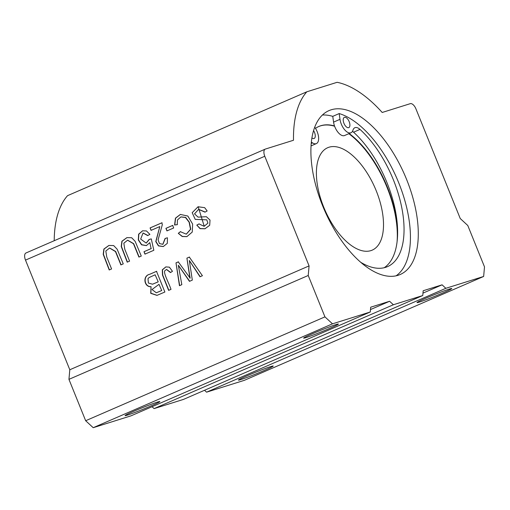 <?xml version="1.0" encoding="UTF-8"?>
<svg xmlns="http://www.w3.org/2000/svg" width="510" height="510" viewBox="0 0 510 510"><rect width="100%" height="100%" fill="white"/><g stroke="black" fill="none" stroke-linecap="round" stroke-linejoin="round"><path stroke-width="0.76" d="M442.081 284.829L423.185 290.745L422.758 295.539L393.369 304.75L389.595 301.27L370.7 307.192L370.273 311.986L332.482 323.831L324.94 316.869L308.225 275.489L309.079 265.901L264.779 156.251A6.7 3.283 -113.5 0 1 265.257 149.118A6.7 3.283 -113.5 0 1 265.417 149.054L293.499 140.256A118.384 58.057 -113.5 0 1 306.829 91.794L337.11 82.308A118.384 58.057 -113.5 0 1 382.2 112.468L410.282 103.664A6.7 3.283 -113.5 0 1 415.937 108.885L460.243 218.535L467.785 225.496L484.5 266.877L483.646 276.465L445.855 288.303L442.081 284.829L422.975 293.116M149.819 242.626L146.376 245.616L141.538 244.806L138.318 239.955L138.631 234.192L142.583 230.8L146.453 230.941L149.902 234.37L147.696 235.594L143.042 233.038L140.664 239.075L146.185 243.072L149.092 239.477L151.279 238.897L153.841 250.276L144.961 254.133L143.979 251.704L151.107 248.606L149.819 242.626L151.107 248.606M189.943 278.199L186.909 258.137L189.318 257.091L202.413 275.725L199.996 276.777L189.331 260.489L192.321 280.105L189.471 281.341L178.334 265.264L181.828 284.656L179.456 285.689L175.995 262.873L178.27 261.885L190.153 278.135L186.909 258.137M168.638 290.388L162.48 275.037L162.307 269.796L165.846 266.902L169.39 267.163L172.469 271.301L170.474 272.57L166.489 269.478L164.813 270.74C163.226 273.003 168.906 282.974 171.003 289.355L168.638 290.388M180.362 231.68L186.271 234.154L190.523 229.27L189.108 222.201L185.43 217.477L180.884 216.922L177.486 219.925L177.219 224.668L174.573 225.006L175.446 218.159L180.355 214.436L187.846 216.049L192.633 224.075L192.244 232.076L186.87 236.634L182.223 236.519L178.296 233.325L180.362 231.68M198.976 223.928L204.14 226.306L207.914 223.119L206.786 219.829L195.234 219.389L192.194 212.683L198.058 206.754L204.669 207.666L207.156 210.962L205.014 212.154L198.575 209.387L194.533 213.875L198.071 217.126L206.371 216.699L210.024 220.059L209.686 225.299L204.95 228.773L200.054 228.646L196.79 225.114L198.976 223.928M26.144 252.922A6.7 3.283 66.5 0 0 25.978 252.979A6.7 3.283 66.5 0 0 25.5 260.113L69.8 369.763L68.946 379.351L85.661 420.731L93.209 427.692L130.993 415.848L370.273 311.986M309.079 265.901L69.8 369.763M166.948 230.902L165.916 228.346L172.654 225.42L173.687 227.976L166.948 230.902M138.911 257.085L133.48 243.735L127.57 240.223L123.834 243.206L124.771 249.192L129.597 261.126L127.232 262.159L121.227 246.508L121.903 241.224L126.907 237.634L131.676 237.737L135.163 241.37L141.276 256.058L138.911 257.085M150.839 286.735C144.043 287.041 142.392 275.712 149.704 274.284L156.513 271.333L164.877 292.02L156.978 295.379L150.718 293.327L151.049 286.665C144.254 286.971 142.602 275.642 149.914 274.221L156.723 271.263M120.895 264.907L115.458 251.558L109.554 248.038L105.819 251.028L106.756 257.008L111.582 268.948L109.216 269.975L103.211 254.331L103.881 249.039L108.891 245.457L113.66 245.559L117.147 249.192L123.261 263.88L120.895 264.907M167.427 237.768L167.337 243.327L163.257 246.572L158.444 245.897L155.76 241.593L159.808 226.567L151.056 230.367L150.067 227.925L161.868 222.806L162.327 224.674L158.081 239.84L159.458 243.544L162.817 244.315L165.068 238.482L167.427 237.768M322.447 115.011A89.346 43.815 -113.5 0 1 332.769 116.356L333.565 122.119A11.169 5.476 -113.5 0 0 334.515 125.944A11.169 5.476 66.5 0 0 344.581 135.526L351.007 132.74A11.169 5.476 -113.5 0 1 339.998 119.327L339.201 113.564A89.346 43.815 -113.5 0 1 401.708 190.708A89.346 43.815 -113.5 0 1 396.072 275.833M352.48 131.338A11.169 5.476 66.5 0 1 353.564 132.198A81.53 39.984 66.5 0 1 397.621 231.82A81.53 39.984 -113.5 0 1 384.196 267.731M314.74 127.232L314.746 127.239A11.169 5.476 -113.5 0 1 316.372 143.59A11.169 5.476 -113.5 0 1 312.528 142.889A11.169 5.476 66.5 0 0 311.368 142.277M313.586 130.662A5.584 2.741 -113.5 0 1 314.154 138.465A5.584 2.741 -113.5 0 1 312.719 138.382A5.584 2.741 -113.5 0 1 311.948 137.917M343.938 123.318A5.584 2.741 -113.5 0 1 344.339 117.37A5.584 2.741 -113.5 0 1 348.604 120.449A5.584 2.741 -113.5 0 1 349.56 126.837A5.584 2.741 -113.5 0 1 348.783 127.615A5.584 2.741 -113.5 0 1 343.938 123.318M360.57 262.197A81.53 39.984 66.5 0 0 387.53 266.622A81.53 39.984 66.5 0 0 401.682 207.245A81.53 39.984 66.5 0 0 359.99 129.406A11.169 5.476 66.5 0 0 354.871 127.717A11.169 5.476 66.5 0 0 352.939 130.228A11.169 5.476 -113.5 0 1 351.007 132.74M332.769 116.356L339.201 113.564M334.515 125.944A78.846 38.664 66.5 0 0 318.916 126.435A78.846 38.664 66.5 0 0 315.492 128.367M397.621 231.82A78.846 38.664 66.5 0 0 349.165 133.537M406.585 179.412A89.346 43.815 -113.5 0 1 400.171 274.52A89.346 43.815 -113.5 0 1 324.405 210.012A89.346 43.815 -113.5 0 1 329.02 110.606A89.346 43.815 -113.5 0 1 347.055 110.154A89.346 43.815 -113.5 0 1 406.585 179.412M422.758 295.539L183.485 399.406L154.09 408.612L152.037 406.719M393.369 304.75L154.09 408.612M389.595 301.27L370.489 309.564M204.523 390.271L206.576 392.171L244.366 380.326L483.646 276.465M306.829 91.794L67.549 195.661A118.384 58.057 66.5 0 0 54.207 240.726M308.225 275.489L68.946 379.351M445.855 288.303L206.576 392.171M240.828 379.58A18.762 0.854 -22 0 1 238.438 380.058A18.762 0.854 -22 0 1 255.51 372.281A18.762 0.854 -22 0 1 273.194 366.014A18.762 0.854 -22 0 1 260.929 371.892A18.762 0.854 -22 0 1 240.828 379.58M419.392 302.073A18.762 0.854 -22 0 1 417.001 302.545A18.762 0.854 -22 0 1 434.074 294.774A18.762 0.854 -22 0 1 451.758 288.507A18.762 0.854 -22 0 1 439.492 294.385A18.762 0.854 -22 0 1 419.392 302.073M93.209 427.692L332.482 323.831M324.94 316.869L85.661 420.731M127.455 415.102A18.762 0.854 -22 0 1 125.065 415.58A18.762 0.854 -22 0 1 142.137 407.802A18.762 0.854 -22 0 1 159.821 401.536A18.762 0.854 -22 0 1 147.562 407.413A18.762 0.854 -22 0 1 127.455 415.102M306.025 337.594A18.762 0.854 -22 0 1 303.628 338.073A18.762 0.854 -22 0 1 320.701 330.295A18.762 0.854 -22 0 1 338.385 324.028A18.762 0.854 -22 0 1 326.126 329.906A18.762 0.854 -22 0 1 306.025 337.594M370.853 250.639A55.839 27.387 66.5 0 0 372.192 250.142A55.839 27.387 66.5 0 0 375.073 188.018A55.839 27.387 66.5 0 0 327.72 147.696A55.839 27.387 66.5 0 0 324.264 208.488A55.839 27.387 66.5 0 0 370.853 250.639M397.067 241.804A78.846 38.664 66.5 0 0 348.808 133.696M334.617 126.238A78.846 38.664 66.5 0 0 318.737 126.518M205.205 212.052L198.677 209.355M205.058 228.741L200.22 228.563L196.79 225.114M197 225.05L199.187 223.864M204.242 226.274L198.167 206.722M167.159 230.839L165.916 228.346M166.126 228.282L172.864 225.356M177.429 224.604L174.573 225.006M174.783 224.935L175.631 218.14L180.457 214.398M186.979 236.595L182.382 236.436L178.296 233.325M178.5 233.255L180.572 231.61M186.373 234.122L190.734 229.2L189.318 222.137L185.64 217.407L180.993 216.89M127.43 262.07L121.444 246.483L122.075 241.211L127.009 237.603M139.115 257.002L133.684 243.665L127.672 240.191M170.665 272.448L166.591 269.446M168.842 290.298L162.709 275.043L162.486 269.796L165.954 266.87M156.404 292.753L161.734 290.541L158.999 284.351L151.999 289.521L156.296 292.785L161.53 290.604M161.734 290.541L158.999 284.351M152.649 284.172L158.221 281.845L155.142 274.794L149.124 277.523L147.989 278.683L148.384 283.031L152.547 284.21L158.011 281.909M158.221 281.845L155.142 274.794M157.086 295.341L150.903 293.224L151.049 286.665M187.119 258.073L189.529 257.027M200.201 276.707L189.331 260.489M189.682 281.278L178.334 265.264M179.667 285.625L175.995 262.873M176.205 262.809L178.481 261.821M109.414 269.892L103.428 254.305L104.059 249.033L108.993 245.425M121.093 264.817L115.668 251.481L109.656 248.007M147.881 235.492L143.151 233.006M146.287 243.034L149.302 239.426M145.171 254.063L143.979 251.704M144.19 251.634L151.317 248.542M146.478 245.584L141.697 244.711L138.522 239.885L138.816 234.173L142.692 230.769M163.366 246.534L158.597 245.788L155.958 241.472L159.808 226.567M151.26 230.303L150.067 227.925M150.278 227.862L162.078 222.736M162.919 244.277L165.278 238.419M25.5 260.113L264.779 156.251M353.564 132.198L359.99 129.406M333.565 122.119L339.998 119.327M311.259 143.438L312.528 142.889M311.081 145.892L316.372 143.59M265.257 149.118L25.978 252.979"/></g></svg>
